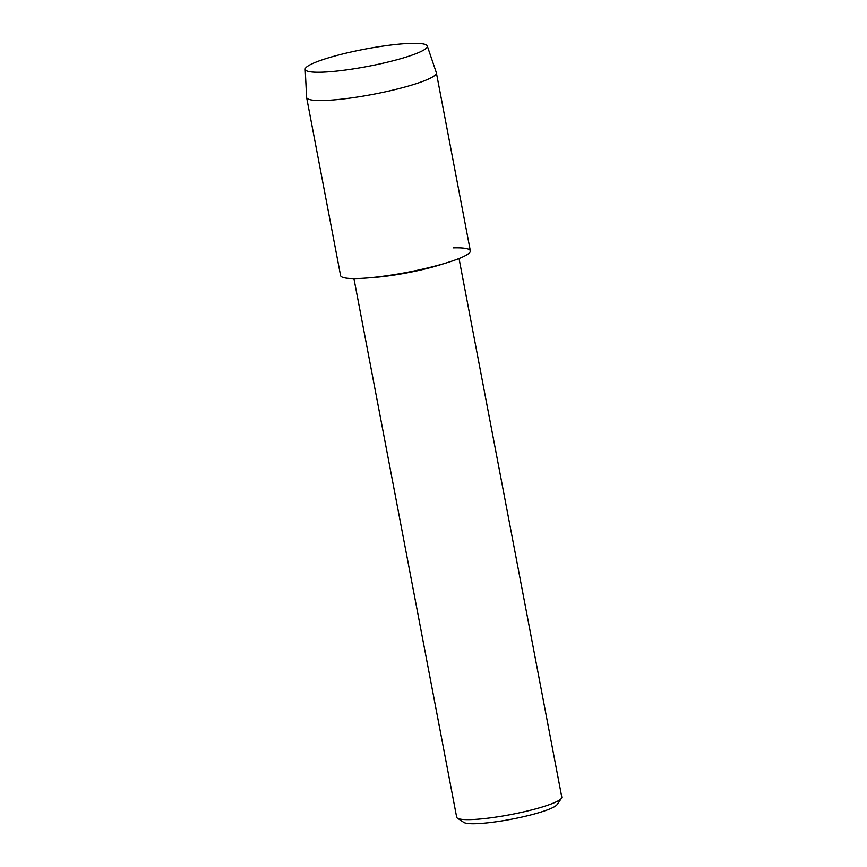 <?xml version="1.0" encoding="UTF-8"?>
<svg xmlns="http://www.w3.org/2000/svg" width="867" height="867" viewBox="0 0 867 867"><rect width="100%" height="100%" fill="white"/><g stroke="black" fill="none" stroke-linecap="round" stroke-linejoin="round"><path stroke-width="1.3" d="M358.244 68.114A62.153 8.757 -10.8 0 0 424.646 49.495A62.153 8.757 -10.8 0 0 374.316 47.447A62.153 8.757 -10.8 0 0 308.955 71.571A62.153 8.757 -10.8 0 0 358.244 68.114A62.153 8.757 -10.8 0 0 424.646 49.495A62.153 8.757 -10.8 0 0 427.279 45.973A62.153 8.757 -10.8 0 0 374.316 47.447A62.153 8.757 -10.8 0 0 305.206 69.252A62.153 8.757 -10.8 0 0 308.955 71.571A62.153 8.757 -10.8 0 0 358.244 68.114M305.206 69.252L306.604 97.364A66.044 9.309 -10.8 0 0 306.625 97.548L340.59 275.576A66.044 9.309 -10.8 0 0 396.923 274.178A66.044 9.309 -10.8 0 1 366.459 278.058L374.284 277.451A53.505 7.543 -10.8 0 0 398.972 274.308A53.505 7.543 -10.8 0 0 439.699 264.977L447.199 262.647A66.044 9.309 -10.8 0 0 453.224 247.864M306.625 97.548A66.044 9.309 -10.8 0 0 362.97 96.15A66.044 9.309 -10.8 0 0 436.372 72.795L470.337 250.823A66.044 9.309 -10.8 0 1 396.923 274.178A66.044 9.309 -10.8 0 0 447.199 262.647M353.931 278.578L456.681 817.223A53.505 7.543 -10.8 0 0 457.418 818.177A53.505 7.543 -10.8 0 0 502.318 816.096A53.505 7.543 -10.8 0 0 561.458 798.334A53.505 7.543 -10.8 0 0 561.794 797.174L459.033 258.529M457.418 818.177L463.823 822.425A47.956 6.752 -10.8 0 0 504.063 820.561A47.956 6.752 -10.8 0 0 557.069 804.641L561.458 798.334M436.372 72.795A66.044 9.309 -10.8 0 0 436.329 72.622L427.279 45.973"/></g></svg>
